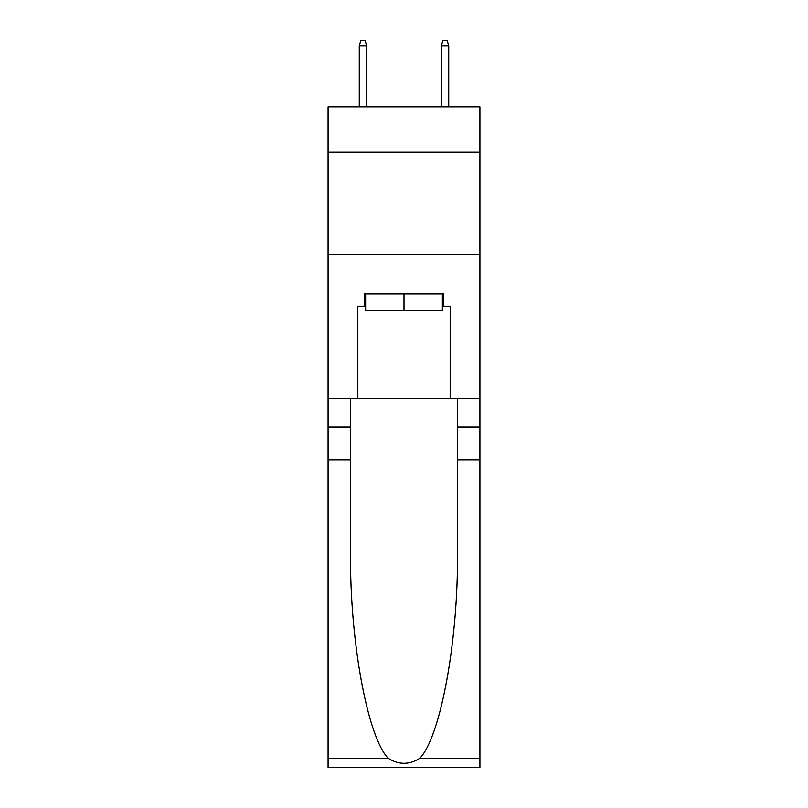 <?xml version="1.0" encoding="UTF-8"?>
<svg xmlns="http://www.w3.org/2000/svg" width="808" height="808" viewBox="0 0 808 808"><rect width="100%" height="100%" fill="white"/><g stroke="black" fill="none" stroke-linecap="round" stroke-linejoin="round"><path stroke-width="1.21" d="M479.922 152.025L479.922 106.878L328.078 106.878L328.078 152.025L479.922 152.025L479.922 398.253L450.167 398.253L450.167 306.333L443.602 306.333L443.602 294.021L364.398 294.021L364.398 306.333L365.63 306.333M328.078 459.813L350.551 459.813L350.551 551.319C349.46 638.775 367.196 736.482 388.123 758.237C398.697 764.984 409.282 764.984 419.877 758.237L479.922 758.237L479.922 767.6L328.078 767.6L328.078 152.025M442.37 294.021L442.37 310.434L365.63 310.434L365.63 294.021M404 294.021L404 310.434M419.877 758.237C440.804 736.482 458.54 638.775 457.449 551.319L457.449 398.253M457.449 459.813L479.922 459.813L479.922 398.253M350.551 398.253L350.551 459.813M479.922 758.237L479.922 459.813M328.078 398.253L357.833 398.253L357.833 306.333L364.398 306.333M328.078 254.621L479.922 254.621M357.833 398.253L450.167 398.253M442.37 306.333L443.602 306.333M366.65 106.878L366.65 45.733L359.267 45.733L359.267 106.878M359.267 45.733L360.913 40.4L365.014 40.4L366.65 45.733M441.35 45.733L442.986 40.4L447.087 40.4L448.733 45.733L441.35 45.733L441.35 106.878M448.733 45.733L448.733 106.878M457.449 426.978L479.922 426.978M350.551 426.978L328.078 426.978M328.078 758.237L388.123 758.237"/></g></svg>
